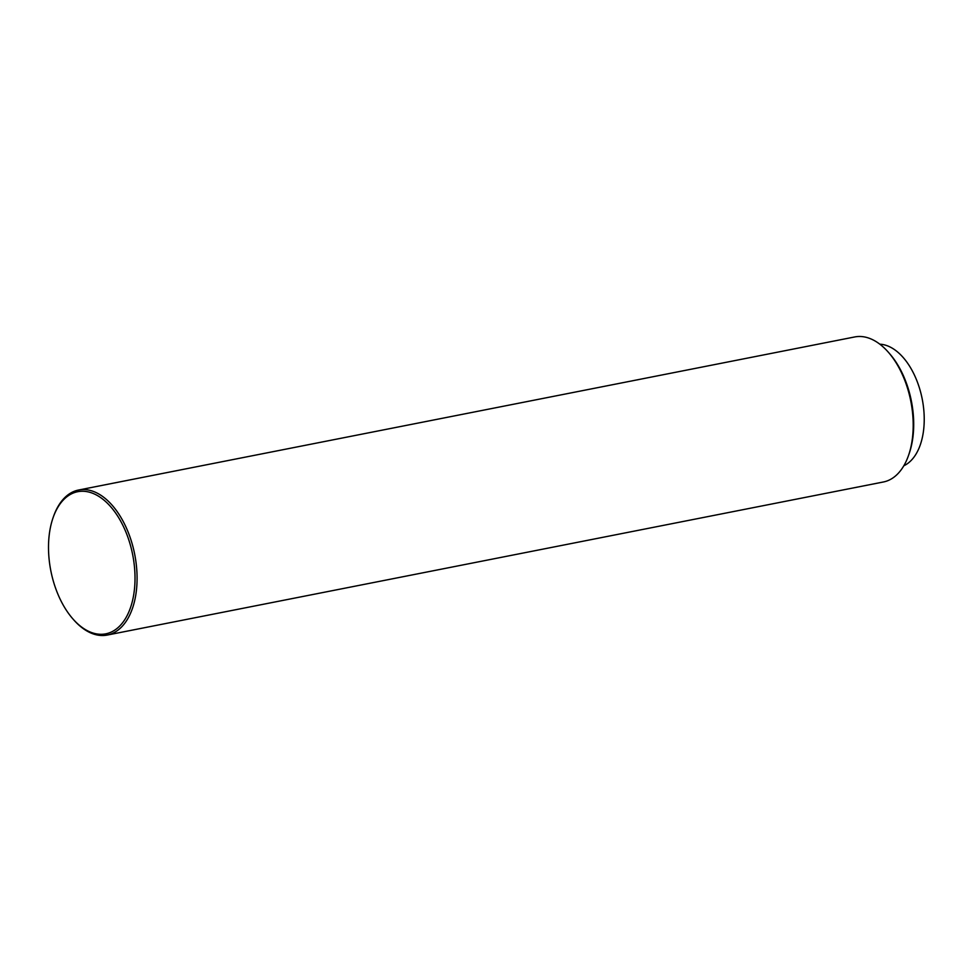 <?xml version="1.0" encoding="UTF-8"?>
<svg xmlns="http://www.w3.org/2000/svg" width="972" height="972" viewBox="0 0 972 972"><rect width="100%" height="100%" fill="white"/><g stroke="black" fill="none" stroke-linecap="round" stroke-linejoin="round"><path stroke-width="1.46" d="M888.287 352.156L889.623 353.687A71.454 41.128 78.8 0 1 909.27 453.28L908.613 455.188A73.921 42.549 -101.2 0 0 888.287 352.156A73.921 42.549 -101.2 0 0 854.765 336.944L78.635 490.01A73.921 42.549 -101.2 0 0 64.359 498.041A73.921 42.549 -101.2 0 0 53.399 516.812L52.998 517.955A72.45 41.699 -101.2 0 0 72.912 618.933A72.45 41.699 -101.2 0 0 119.763 625.968A72.45 41.699 -101.2 0 0 124.708 529.266A72.45 41.699 -101.2 0 0 63.751 499.559A72.45 41.699 -101.2 0 0 52.998 517.955M72.912 618.933L73.714 619.844A73.921 42.549 -101.2 0 0 107.248 635.056L883.366 481.99A73.921 42.549 -101.2 0 0 897.642 473.959A73.921 42.549 -101.2 0 0 908.613 455.188M107.248 635.056A73.921 42.549 -101.2 0 0 121.524 627.025A73.921 42.549 -101.2 0 0 131.293 540.942A73.921 42.549 -101.2 0 0 78.635 490.01M879.842 344.185A62.585 36.025 78.8 0 1 920.557 391.898A62.585 36.025 78.8 0 1 911.056 460.558A62.585 36.025 78.8 0 1 903.814 465.77"/></g></svg>
